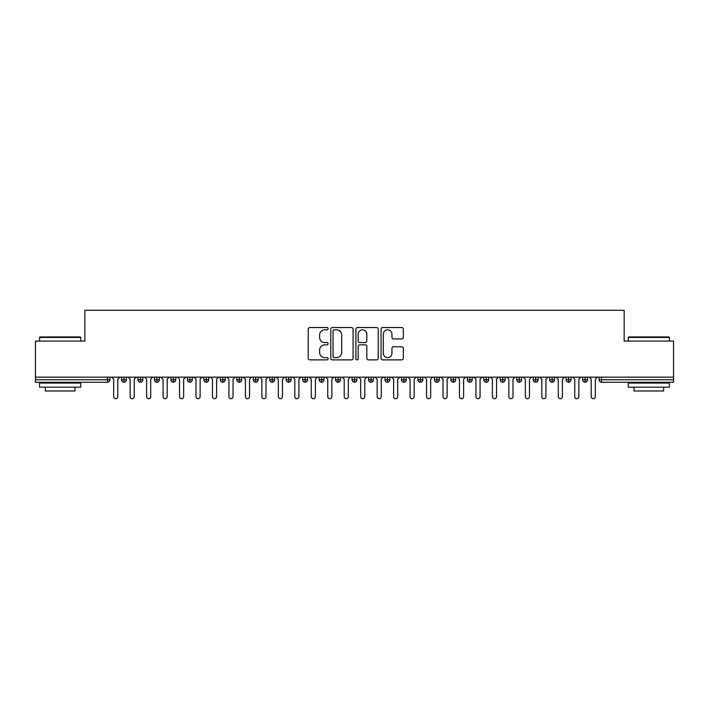 <?xml version="1.0" encoding="UTF-8"?>
<svg xmlns="http://www.w3.org/2000/svg" width="709" height="709" viewBox="0 0 709 709"><rect width="100%" height="100%" fill="white"/><g stroke="black" fill="none" stroke-linecap="round" stroke-linejoin="round"><path stroke-width="1.06" d="M328.152 328.684A1.134 1.134 0 0 0 327.026 327.549L309.851 327.549A1.613 1.613 0 0 0 308.229 329.171L308.229 358.258A1.613 1.613 0 0 0 309.851 359.88L327.026 359.88A1.134 1.134 0 0 0 328.152 358.745A1.134 1.134 0 0 0 327.026 357.611L324.802 357.611A5.176 5.176 0 0 1 319.626 352.444L319.626 350.016A5.176 5.176 0 0 1 324.802 344.849L327.026 344.849A1.134 1.134 0 0 0 328.152 343.714A1.134 1.134 0 0 0 327.026 342.58L324.802 342.58A5.176 5.176 0 0 1 319.626 337.413L319.626 334.985A5.176 5.176 0 0 1 324.802 329.809L327.026 329.809A1.134 1.134 0 0 0 328.152 328.684M401.737 338.946A1.613 1.613 0 0 0 403.35 337.333L403.35 329.171A1.613 1.613 0 0 0 401.737 327.549L382.665 327.549A1.613 1.613 0 0 0 381.052 329.171L381.052 358.258A1.613 1.613 0 0 0 382.665 359.88L401.737 359.88A1.613 1.613 0 0 0 403.35 358.258L403.35 348.403A1.613 1.613 0 0 0 401.737 346.781L393.575 346.781A1.613 1.613 0 0 0 391.962 348.403L391.962 353.295A4.325 4.325 0 0 1 387.637 357.611A4.325 4.325 0 0 1 383.312 353.295L383.312 334.134A4.325 4.325 0 0 1 387.637 329.809A4.325 4.325 0 0 1 391.962 334.134L391.962 337.333A1.613 1.613 0 0 0 393.575 338.946L401.737 338.946M35.45 377.144L673.55 377.144L673.55 341.082L624.15 341.082L624.15 310.285L84.85 310.285L84.85 341.082L35.45 341.082L35.45 379.776L107.449 379.776L107.449 377.144M353.082 329.171A1.613 1.613 0 0 0 351.469 327.549L332.397 327.549A1.613 1.613 0 0 0 330.784 329.171L330.784 358.258A1.613 1.613 0 0 0 332.397 359.88L351.469 359.88A1.613 1.613 0 0 0 353.082 358.258L353.082 329.171M357.531 327.549L376.603 327.549A1.613 1.613 0 0 1 378.216 329.171L378.216 358.258A1.613 1.613 0 0 1 376.603 359.88L368.441 359.88A1.613 1.613 0 0 1 366.828 358.258L366.828 346.462A1.613 1.613 0 0 0 365.206 344.849L359.791 344.849A1.613 1.613 0 0 0 358.178 346.462L358.178 358.745A1.134 1.134 0 0 1 357.044 359.88A1.134 1.134 0 0 1 355.918 358.745L355.918 329.171A1.613 1.613 0 0 1 357.531 327.549M109.922 379.776L107.449 379.776L107.449 382.248A2.473 2.473 0 0 0 109.922 379.776L109.922 377.144L109.922 379.776A2.473 2.473 0 0 1 107.449 382.248L35.45 382.248L35.45 379.776M673.55 377.144L673.55 382.248L601.551 382.248A2.473 2.473 0 0 1 599.078 379.776L599.078 377.144M124.004 377.144L124.004 382.248A2.473 2.473 0 0 1 121.531 379.776L121.531 377.144L121.531 379.776A2.473 2.473 0 0 0 124.004 382.248A2.473 2.473 0 0 0 126.388 379.776L126.388 377.144M140.471 377.144L140.471 382.248A2.473 2.473 0 0 1 137.998 379.776L137.998 377.144L137.998 379.776A2.473 2.473 0 0 0 140.471 382.248A2.473 2.473 0 0 0 142.855 379.776L142.855 377.144M156.937 377.144L156.937 382.248A2.473 2.473 0 0 1 154.465 379.776L154.465 377.144L154.465 379.776A2.473 2.473 0 0 0 156.937 382.248A2.473 2.473 0 0 0 159.321 379.776L159.321 377.144M173.404 377.144L173.404 382.248A2.473 2.473 0 0 1 170.931 379.776L170.931 377.144L170.931 379.776A2.473 2.473 0 0 0 173.404 382.248A2.473 2.473 0 0 0 175.788 379.776L175.788 377.144M189.87 377.144L189.87 382.248A2.473 2.473 0 0 1 187.398 379.776L187.398 377.144L187.398 379.776A2.473 2.473 0 0 0 189.87 382.248A2.473 2.473 0 0 0 192.254 379.776L192.254 377.144M206.337 377.144L206.337 382.248A2.473 2.473 0 0 1 203.864 379.776L203.864 377.144L203.864 379.776A2.473 2.473 0 0 0 206.337 382.248A2.473 2.473 0 0 0 208.721 379.776L208.721 377.144M222.803 377.144L222.803 382.248A2.473 2.473 0 0 1 220.331 379.776L220.331 377.144L220.331 379.776A2.473 2.473 0 0 0 222.803 382.248A2.473 2.473 0 0 0 225.196 379.776L225.196 377.144M239.27 377.144L239.27 382.248A2.473 2.473 0 0 1 236.797 379.776L236.797 377.144L236.797 379.776A2.473 2.473 0 0 0 239.27 382.248A2.473 2.473 0 0 0 241.663 379.776L241.663 377.144M255.736 377.144L255.736 382.248A2.473 2.473 0 0 1 253.273 379.776A2.473 2.473 0 0 0 255.736 382.248A2.473 2.473 0 0 1 253.273 379.776L253.273 377.144M258.129 377.144L258.129 379.776A2.473 2.473 0 0 1 255.736 382.248A2.473 2.473 0 0 0 258.129 379.776L253.273 379.776M272.203 377.144L272.203 382.248A2.473 2.473 0 0 1 269.739 379.776L269.739 377.144L269.739 379.776A2.473 2.473 0 0 0 272.203 382.248A2.473 2.473 0 0 0 274.596 379.776L274.596 377.144M288.669 377.144L288.669 382.248A2.473 2.473 0 0 1 286.206 379.776L286.206 377.144L286.206 379.776A2.473 2.473 0 0 0 288.669 382.248A2.473 2.473 0 0 0 291.062 379.776L291.062 377.144M305.136 377.144L305.136 382.248A2.473 2.473 0 0 1 302.672 379.776L302.672 377.144L302.672 379.776A2.473 2.473 0 0 0 305.136 382.248A2.473 2.473 0 0 0 307.529 379.776L307.529 377.144M321.611 377.144L321.611 382.248A2.473 2.473 0 0 1 319.139 379.776A2.473 2.473 0 0 0 321.611 382.248A2.473 2.473 0 0 1 319.139 379.776L319.139 377.144M323.995 377.144L323.995 379.776A2.473 2.473 0 0 1 321.611 382.248A2.473 2.473 0 0 0 323.995 379.776L319.139 379.776M338.078 382.248A2.473 2.473 0 0 1 335.605 379.776L335.605 377.144L335.605 379.776A2.473 2.473 0 0 0 338.078 382.248A2.473 2.473 0 0 0 340.462 379.776L340.462 377.144L340.462 379.776A2.473 2.473 0 0 1 338.078 382.248L338.078 379.776L340.462 379.776M354.544 377.144L354.544 382.248A2.473 2.473 0 0 1 352.072 379.776L352.072 377.144L352.072 379.776A2.473 2.473 0 0 0 354.544 382.248A2.473 2.473 0 0 0 356.928 379.776L356.928 377.144M371.011 377.144L371.011 382.248A2.473 2.473 0 0 1 368.538 379.776L368.538 377.144L368.538 379.776A2.473 2.473 0 0 0 371.011 382.248A2.473 2.473 0 0 0 373.395 379.776L373.395 377.144M387.477 377.144L387.477 379.776L385.005 379.776L385.005 377.144L385.005 379.776A2.473 2.473 0 0 0 387.477 382.248A2.473 2.473 0 0 0 389.861 379.776L389.861 377.144L389.861 379.776A2.473 2.473 0 0 1 387.477 382.248A2.473 2.473 0 0 1 385.005 379.776A2.473 2.473 0 0 0 387.477 382.248L387.477 379.776L389.861 379.776M403.944 377.144L403.944 382.248A2.473 2.473 0 0 1 401.471 379.776L401.471 377.144L401.471 379.776A2.473 2.473 0 0 0 403.944 382.248A2.473 2.473 0 0 0 406.328 379.776L406.328 377.144M420.41 377.144L420.41 382.248A2.473 2.473 0 0 1 417.938 379.776L417.938 377.144L417.938 379.776A2.473 2.473 0 0 0 420.41 382.248A2.473 2.473 0 0 0 422.794 379.776L422.794 377.144M436.877 377.144L436.877 382.248A2.473 2.473 0 0 1 434.404 379.776L434.404 377.144L434.404 379.776A2.473 2.473 0 0 0 436.877 382.248A2.473 2.473 0 0 0 439.261 379.776L439.261 377.144M453.343 377.144L453.343 382.248A2.473 2.473 0 0 1 450.871 379.776L450.871 377.144M455.727 377.144L455.727 379.776A2.473 2.473 0 0 1 453.343 382.248A2.473 2.473 0 0 0 455.727 379.776L450.871 379.776A2.473 2.473 0 0 0 453.343 382.248M469.81 377.144L469.81 382.248A2.473 2.473 0 0 1 467.337 379.776L467.337 377.144L467.337 379.776A2.473 2.473 0 0 0 469.81 382.248A2.473 2.473 0 0 0 472.203 379.776L472.203 377.144M486.277 377.144L486.277 382.248A2.473 2.473 0 0 1 483.804 379.776L483.804 377.144M488.669 377.144L488.669 379.776A2.473 2.473 0 0 1 486.277 382.248A2.473 2.473 0 0 0 488.669 379.776L483.804 379.776A2.473 2.473 0 0 0 486.277 382.248M502.743 377.144L502.743 382.248A2.473 2.473 0 0 1 500.279 379.776L500.279 377.144M505.136 377.144L505.136 379.776A2.473 2.473 0 0 1 502.743 382.248A2.473 2.473 0 0 0 505.136 379.776L500.279 379.776A2.473 2.473 0 0 0 502.743 382.248M519.21 377.144L519.21 382.248A2.473 2.473 0 0 1 516.746 379.776A2.473 2.473 0 0 0 519.21 382.248A2.473 2.473 0 0 1 516.746 379.776L516.746 377.144M521.602 377.144L521.602 379.776L521.602 377.144M535.676 377.144L535.676 382.248A2.473 2.473 0 0 1 533.212 379.776L533.212 377.144M538.069 377.144L538.069 379.776A2.473 2.473 0 0 1 535.676 382.248A2.473 2.473 0 0 0 538.069 379.776L533.212 379.776A2.473 2.473 0 0 0 535.676 382.248M552.143 377.144L552.143 382.248A2.473 2.473 0 0 1 549.679 379.776L549.679 377.144M554.535 377.144L554.535 379.776A2.473 2.473 0 0 1 552.143 382.248A2.473 2.473 0 0 0 554.535 379.776L549.679 379.776A2.473 2.473 0 0 0 552.143 382.248M568.609 377.144L568.609 382.248A2.473 2.473 0 0 1 566.145 379.776L566.145 377.144M571.002 377.144L571.002 379.776A2.473 2.473 0 0 1 568.609 382.248A2.473 2.473 0 0 0 571.002 379.776L566.145 379.776A2.473 2.473 0 0 0 568.609 382.248M585.085 377.144L585.085 382.248A2.473 2.473 0 0 1 582.612 379.776L582.612 377.144M587.469 377.144L587.469 379.776A2.473 2.473 0 0 1 585.085 382.248A2.473 2.473 0 0 0 587.469 379.776L582.612 379.776A2.473 2.473 0 0 0 585.085 382.248M338.078 377.144L338.078 379.776L335.605 379.776M519.21 382.248A2.473 2.473 0 0 0 521.602 379.776A2.473 2.473 0 0 1 519.21 382.248M334.178 329.809A1.134 1.134 0 0 0 333.044 330.943L333.044 356.485A1.134 1.134 0 0 0 334.178 357.611L336.518 357.611A5.176 5.176 0 0 0 341.694 352.444L341.694 334.985A5.176 5.176 0 0 0 336.518 329.809L334.178 329.809M366.828 334.214A4.325 4.325 0 0 0 362.503 329.898A4.325 4.325 0 0 0 358.178 334.214L358.178 340.967A1.613 1.613 0 0 0 359.791 342.58L365.206 342.58A1.613 1.613 0 0 0 366.828 340.967L366.828 334.214M113.67 396.659L113.67 379.2L113.67 396.659A2.056 2.056 0 0 0 115.727 398.715A2.056 2.056 0 0 0 117.783 396.659L117.783 379.2L117.783 396.659M119.848 377.144L117.783 379.2M113.67 379.2L111.614 377.144M130.137 396.659L130.137 379.2L130.137 396.659A2.056 2.056 0 0 0 132.193 398.715A2.056 2.056 0 0 0 134.249 396.659L134.249 379.2L134.249 396.659M146.603 396.659L146.603 379.2L146.603 396.659A2.056 2.056 0 0 0 148.66 398.715A2.056 2.056 0 0 0 150.716 396.659L150.716 379.2L150.716 396.659M163.07 396.659L163.07 379.2L163.07 396.659A2.056 2.056 0 0 0 165.126 398.715A2.056 2.056 0 0 0 167.191 396.659L167.191 379.2L167.191 396.659M179.537 396.659L179.537 379.2L179.537 396.659A2.056 2.056 0 0 0 181.593 398.715A2.056 2.056 0 0 0 183.658 396.659L183.658 379.2L183.658 396.659M136.314 377.144L134.249 379.2M130.137 379.2L128.081 377.144M152.781 377.144L150.716 379.2M146.603 379.2L144.547 377.144M169.247 377.144L167.191 379.2M163.07 379.2L161.014 377.144M185.714 377.144L183.658 379.2M179.537 379.2L177.48 377.144M40.059 336.961L80.241 336.961L80.737 337.457L39.571 337.457L40.059 336.961M60.15 387.185L39.571 387.185L39.571 383.073L80.737 383.073L80.737 387.185L60.15 387.185M74.968 387.185L74.968 390.978L45.332 390.978L45.332 387.185M628.759 336.961L668.941 336.961L669.429 337.457L628.263 337.457L628.759 336.961M648.85 387.185L628.263 387.185L628.263 383.073L669.429 383.073L669.429 387.185L648.85 387.185M663.668 387.185L663.668 390.978L634.032 390.978L634.032 387.185M196.003 396.659L196.003 379.2L196.003 396.659A2.056 2.056 0 0 0 198.059 398.715A2.056 2.056 0 0 0 200.124 396.659L200.124 379.2L200.124 396.659M202.18 377.144L200.124 379.2M196.003 379.2L193.947 377.144M212.47 396.659L212.47 379.2L212.47 396.659A2.056 2.056 0 0 0 214.526 398.715A2.056 2.056 0 0 0 216.591 396.659L216.591 379.2L216.591 396.659M228.936 396.659L228.936 379.2L228.936 396.659A2.056 2.056 0 0 0 231.001 398.715A2.056 2.056 0 0 0 233.057 396.659L233.057 379.2L233.057 396.659M245.403 396.659L245.403 379.2L245.403 396.659A2.056 2.056 0 0 0 247.468 398.715A2.056 2.056 0 0 0 249.524 396.659L249.524 379.2L249.524 396.659M261.869 396.659L261.869 379.2L261.869 396.659A2.056 2.056 0 0 0 263.934 398.715A2.056 2.056 0 0 0 265.99 396.659L265.99 379.2L265.99 396.659M218.647 377.144L216.591 379.2M212.47 379.2L210.413 377.144M235.113 377.144L233.057 379.2M228.936 379.2L226.88 377.144M251.58 377.144L249.524 379.2M245.403 379.2L243.347 377.144M268.046 377.144L265.99 379.2M261.869 379.2L259.813 377.144M278.336 396.659L278.336 379.2L278.336 396.659A2.056 2.056 0 0 0 280.401 398.715A2.056 2.056 0 0 0 282.457 396.659L282.457 379.2L282.457 396.659M294.811 396.659L294.811 379.2L294.811 396.659A2.056 2.056 0 0 0 296.867 398.715A2.056 2.056 0 0 0 298.923 396.659L298.923 379.2L298.923 396.659M311.278 396.659L311.278 379.2L311.278 396.659A2.056 2.056 0 0 0 313.334 398.715A2.056 2.056 0 0 0 315.39 396.659L315.39 379.2L315.39 396.659M327.744 396.659L327.744 379.2L327.744 396.659A2.056 2.056 0 0 0 329.8 398.715A2.056 2.056 0 0 0 331.856 396.659L331.856 379.2L331.856 396.659M344.211 396.659L344.211 379.2L344.211 396.659A2.056 2.056 0 0 0 346.267 398.715A2.056 2.056 0 0 0 348.323 396.659L348.323 379.2L348.323 396.659M284.513 377.144L282.457 379.2M278.336 379.2L276.28 377.144M300.979 377.144L298.923 379.2M294.811 379.2L292.746 377.144M317.446 377.144L315.39 379.2M311.278 379.2L309.213 377.144M333.912 377.144L331.856 379.2M327.744 379.2L325.679 377.144M350.379 377.144L348.323 379.2M344.211 379.2L342.146 377.144M360.677 396.659L360.677 379.2L360.677 396.659A2.056 2.056 0 0 0 362.733 398.715A2.056 2.056 0 0 0 364.789 396.659L364.789 379.2L364.789 396.659M366.854 377.144L364.789 379.2M360.677 379.2L358.621 377.144M377.144 396.659L377.144 379.2L377.144 396.659A2.056 2.056 0 0 0 379.2 398.715A2.056 2.056 0 0 0 381.256 396.659L381.256 379.2L381.256 396.659M383.321 377.144L381.256 379.2M377.144 379.2L375.088 377.144M393.61 396.659L393.61 379.2L393.61 396.659A2.056 2.056 0 0 0 395.666 398.715A2.056 2.056 0 0 0 397.722 396.659L397.722 379.2L397.722 396.659M399.787 377.144L397.722 379.2M393.61 379.2L391.554 377.144M410.077 396.659L410.077 379.2L410.077 396.659A2.056 2.056 0 0 0 412.133 398.715A2.056 2.056 0 0 0 414.189 396.659L414.189 379.2L414.189 396.659M416.254 377.144L414.189 379.2M410.077 379.2L408.021 377.144M426.543 396.659L426.543 379.2L426.543 396.659A2.056 2.056 0 0 0 428.599 398.715A2.056 2.056 0 0 0 430.664 396.659L430.664 379.2L430.664 396.659M432.72 377.144L430.664 379.2M426.543 379.2L424.487 377.144M443.01 396.659L443.01 379.2L443.01 396.659A2.056 2.056 0 0 0 445.066 398.715A2.056 2.056 0 0 0 447.131 396.659L447.131 379.2L447.131 396.659M449.187 377.144L447.131 379.2M443.01 379.2L440.954 377.144M459.476 396.659L459.476 379.2L459.476 396.659A2.056 2.056 0 0 0 461.532 398.715A2.056 2.056 0 0 0 463.597 396.659L463.597 379.2L463.597 396.659M465.653 377.144L463.597 379.2M459.476 379.2L457.42 377.144M475.943 396.659L475.943 379.2L475.943 396.659A2.056 2.056 0 0 0 477.999 398.715A2.056 2.056 0 0 0 480.064 396.659L480.064 379.2L480.064 396.659M482.12 377.144L480.064 379.2M475.943 379.2L473.887 377.144M492.409 396.659L492.409 379.2L492.409 396.659A2.056 2.056 0 0 0 494.474 398.715A2.056 2.056 0 0 0 496.53 396.659L496.53 379.2L496.53 396.659M498.587 377.144L496.53 379.2M492.409 379.2L490.353 377.144M508.876 396.659L508.876 379.2L508.876 396.659A2.056 2.056 0 0 0 510.941 398.715A2.056 2.056 0 0 0 512.997 396.659L512.997 379.2L512.997 396.659M515.053 377.144L512.997 379.2M508.876 379.2L506.82 377.144M525.342 396.659L525.342 379.2L525.342 396.659A2.056 2.056 0 0 0 527.407 398.715A2.056 2.056 0 0 0 529.463 396.659L529.463 379.2L529.463 396.659M531.52 377.144L529.463 379.2M525.342 379.2L523.286 377.144M541.809 396.659L541.809 379.2L541.809 396.659A2.056 2.056 0 0 0 543.874 398.715A2.056 2.056 0 0 0 545.93 396.659L545.93 379.2L545.93 396.659M547.986 377.144L545.93 379.2M541.809 379.2L539.753 377.144M558.284 396.659L558.284 379.2L558.284 396.659A2.056 2.056 0 0 0 560.34 398.715A2.056 2.056 0 0 0 562.397 396.659L562.397 379.2L562.397 396.659M564.453 377.144L562.397 379.2M558.284 379.2L556.219 377.144M574.751 396.659L574.751 379.2L574.751 396.659A2.056 2.056 0 0 0 576.807 398.715A2.056 2.056 0 0 0 578.863 396.659L578.863 379.2L578.863 396.659M580.919 377.144L578.863 379.2M574.751 379.2L572.686 377.144M591.217 396.659L591.217 379.2L591.217 396.659A2.056 2.056 0 0 0 593.273 398.715A2.056 2.056 0 0 0 595.33 396.659L595.33 379.2L595.33 396.659M597.386 377.144L595.33 379.2M591.217 379.2L589.152 377.144M601.551 377.144L601.551 379.776L673.55 379.776M601.551 379.776L601.551 382.248A2.473 2.473 0 0 1 599.078 379.776L601.551 379.776M121.531 379.776A2.473 2.473 0 0 0 124.004 382.248A2.473 2.473 0 0 0 126.388 379.776L121.531 379.776M137.998 379.776A2.473 2.473 0 0 0 140.471 382.248A2.473 2.473 0 0 0 142.855 379.776L137.998 379.776M154.465 379.776A2.473 2.473 0 0 0 156.937 382.248A2.473 2.473 0 0 0 159.321 379.776L154.465 379.776M170.931 379.776A2.473 2.473 0 0 0 173.404 382.248A2.473 2.473 0 0 0 175.788 379.776L170.931 379.776M187.398 379.776A2.473 2.473 0 0 0 189.87 382.248A2.473 2.473 0 0 0 192.254 379.776L187.398 379.776M203.864 379.776A2.473 2.473 0 0 0 206.337 382.248A2.473 2.473 0 0 0 208.721 379.776L203.864 379.776M220.331 379.776A2.473 2.473 0 0 0 222.803 382.248A2.473 2.473 0 0 0 225.196 379.776L220.331 379.776M236.797 379.776A2.473 2.473 0 0 0 239.27 382.248A2.473 2.473 0 0 0 241.663 379.776L236.797 379.776M269.739 379.776A2.473 2.473 0 0 0 272.203 382.248A2.473 2.473 0 0 0 274.596 379.776L269.739 379.776M286.206 379.776A2.473 2.473 0 0 0 288.669 382.248A2.473 2.473 0 0 0 291.062 379.776L286.206 379.776M302.672 379.776A2.473 2.473 0 0 0 305.136 382.248A2.473 2.473 0 0 0 307.529 379.776L302.672 379.776M352.072 379.776L356.928 379.776A2.473 2.473 0 0 1 354.544 382.248M368.538 379.776A2.473 2.473 0 0 0 371.011 382.248A2.473 2.473 0 0 0 373.395 379.776L368.538 379.776M401.471 379.776L406.328 379.776A2.473 2.473 0 0 1 403.944 382.248M417.938 379.776A2.473 2.473 0 0 0 420.41 382.248A2.473 2.473 0 0 0 422.794 379.776L417.938 379.776M434.404 379.776L439.261 379.776A2.473 2.473 0 0 1 436.877 382.248M467.337 379.776L472.203 379.776A2.473 2.473 0 0 1 469.81 382.248M516.746 379.776L521.602 379.776M39.571 341.082L39.571 337.457M48.956 383.073L48.956 382.248M71.352 383.073L71.352 382.248M80.737 341.082L80.737 337.457M628.263 341.082L628.263 337.457M637.648 383.073L637.648 382.248M660.044 383.073L660.044 382.248M669.429 341.082L669.429 337.457"/></g></svg>
